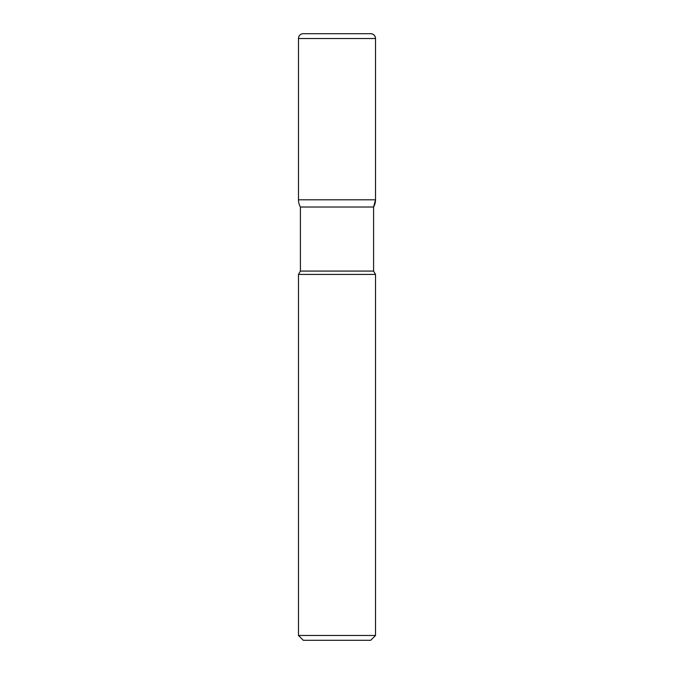 <?xml version="1.0" encoding="UTF-8"?>
<svg xmlns="http://www.w3.org/2000/svg" width="674" height="674" viewBox="0 0 674 674"><rect width="100%" height="100%" fill="white"/><g stroke="black" fill="none" stroke-linecap="round" stroke-linejoin="round"><path stroke-width="1.01" d="M370.7 33.7A4.811 4.811 0 0 1 375.511 38.511C375.224 35.596 373.623 33.986 370.7 33.7L303.3 33.7A4.811 4.811 0 0 0 298.489 38.511L298.489 199.807A14.44 14.44 0 0 0 300.41 207.011L300.41 271.083L298.489 274.411L298.489 635.489L375.511 635.489L375.511 274.411L373.59 271.083L373.59 207.011L375.511 199.807L375.511 38.511L375.511 199.807A14.44 14.44 0 0 1 373.59 207.011L300.41 207.011L373.59 207.011M298.489 274.411L375.511 274.411M375.511 635.489L370.7 640.3L303.3 640.3L298.489 635.489M300.41 271.083L373.59 271.083M375.511 38.511L298.489 38.511M298.489 199.807L375.511 199.807"/></g></svg>
